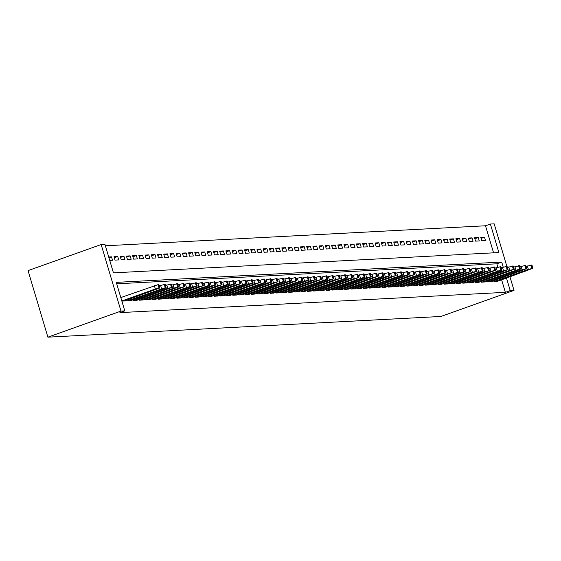 <?xml version="1.0" encoding="UTF-8"?>
<svg xmlns="http://www.w3.org/2000/svg" width="561" height="561" viewBox="0 0 561 561"><rect width="100%" height="100%" fill="white"/><g stroke="black" fill="none" stroke-linecap="round" stroke-linejoin="round"><path stroke-width="0.84" d="M493.575 252.836L485.51 225.774L105.377 245.788M485.51 225.774L490.384 224.035L494.171 223.832L506.835 266.307M490.384 224.035L498.883 252.555L113.448 272.856L104.942 244.33L101.155 244.533L28.05 270.612L47.888 337.168L440.911 316.467L514.016 290.388L510.222 290.591L506.499 278.102M474.55 237.731L475.56 241.125L479.29 240.928L478.281 237.534L474.55 237.731M462.117 238.383L463.127 241.784L466.857 241.588L465.847 238.187L462.117 238.383M449.684 239.042L450.693 242.436L454.424 242.24L453.414 238.846L449.684 239.042M437.25 239.694L438.26 243.088L441.991 242.892L440.981 239.498L437.25 239.694M424.817 240.353L425.827 243.747L429.558 243.551L428.548 240.157L424.817 240.353M412.384 241.006L413.394 244.4L417.125 244.203L416.115 240.809L412.384 241.006M399.951 241.658L400.961 245.059L404.691 244.862L403.682 241.461L399.951 241.658M387.518 242.317L388.528 245.711L392.258 245.515L391.248 242.121L387.518 242.317M375.085 242.969L376.094 246.363L379.825 246.167L378.815 242.773L375.085 242.969M362.651 243.621L363.661 247.022L367.392 246.826L366.375 243.425L362.651 243.621M350.218 244.28L351.228 247.674L354.959 247.478L353.942 244.084L350.218 244.28M337.785 244.933L338.795 248.327L342.526 248.13L341.509 244.736L337.785 244.933M325.345 245.585L326.362 248.986L330.092 248.789L329.076 245.388L325.345 245.585M312.912 246.244L313.929 249.638L317.659 249.442L316.642 246.048L312.912 246.244M300.479 246.896L301.495 250.29L305.226 250.094L304.209 246.7L300.479 246.896M288.045 247.555L289.062 250.949L292.793 250.753L291.776 247.359L288.045 247.555M275.612 248.207L276.629 251.601L280.36 251.405L279.343 248.011L275.612 248.207M263.179 248.86L264.196 252.254L267.927 252.057L266.91 248.663L263.179 248.86M250.746 249.519L251.763 252.913L255.493 252.716L254.477 249.322L250.746 249.519M238.313 250.171L239.33 253.565L243.053 253.369L242.043 249.975L238.313 250.171M225.88 250.823L226.896 254.224L230.62 254.028L229.61 250.627L225.88 250.823M213.446 251.482L214.456 254.876L218.187 254.68L217.177 251.286L213.446 251.482M201.013 252.134L202.023 255.528L205.754 255.332L204.744 251.938L201.013 252.134M188.58 252.787L189.59 256.188L193.321 255.991L192.311 252.59L188.58 252.787M176.147 253.446L177.157 256.84L180.887 256.643L179.878 253.249L176.147 253.446M163.714 254.098L164.724 257.492L168.454 257.296L167.444 253.902L163.714 254.098M151.281 254.757L152.29 258.151L156.021 257.955L155.011 254.561L151.281 254.757M138.847 255.409L139.857 258.803L143.588 258.607L142.578 255.213L138.847 255.409M126.414 256.061L127.424 259.455L131.155 259.259L130.145 255.865L126.414 256.061M113.981 256.721L114.991 260.115L118.722 259.918L117.712 256.524L113.981 256.721M108.722 256.994L111.492 256.847L112.509 260.248L109.732 260.388M120.194 256.391L121.211 259.785L124.942 259.589L123.925 256.195L120.194 256.391M132.627 255.739L133.644 259.133L137.375 258.937L136.358 255.543L132.627 255.739M145.061 255.08L146.077 258.474L149.808 258.277L148.791 254.883L145.061 255.08M157.494 254.428L158.511 257.822L162.241 257.625L161.224 254.231L157.494 254.428M169.927 253.768L170.944 257.169L174.674 256.973L173.658 253.572L169.927 253.768M182.367 253.116L183.377 256.51L187.108 256.314L186.091 252.92L182.367 253.116M194.8 252.464L195.81 255.858L199.541 255.662L198.524 252.268L194.8 252.464M207.233 251.805L208.243 255.206L211.974 255.01L210.964 251.609L207.233 251.805M219.667 251.153L220.676 254.547L224.407 254.35L223.397 250.956L219.667 251.153M232.1 250.501L233.11 253.895L236.84 253.698L235.83 250.304L232.1 250.501M244.533 249.841L245.543 253.242L249.273 253.046L248.264 249.645L244.533 249.841M256.966 249.189L257.976 252.583L261.707 252.387L260.697 248.993L256.966 249.189M269.399 248.537L270.409 251.931L274.14 251.735L273.13 248.341L269.399 248.537M281.832 247.878L282.842 251.272L286.573 251.076L285.563 247.681L281.832 247.878M294.266 247.226L295.275 250.62L299.006 250.423L297.996 247.029L294.266 247.226M306.699 246.574L307.709 249.968L311.439 249.771L310.429 246.37L306.699 246.574M319.132 245.914L320.142 249.308L323.872 249.112L322.863 245.718L319.132 245.914M331.565 245.262L332.575 248.656L336.305 248.46L335.296 245.066L331.565 245.262M343.998 244.603L345.008 248.004L348.739 247.808L347.729 244.407L343.998 244.603M356.431 243.951L357.441 247.345L361.172 247.149L360.162 243.755L356.431 243.951M368.865 243.299L369.874 246.693L373.605 246.496L372.595 243.102L368.865 243.299M381.298 242.64L382.307 246.041L386.038 245.844L385.028 242.443L381.298 242.64M393.731 241.987L394.748 245.381L398.471 245.185L397.461 241.791L393.731 241.987M406.164 241.335L407.181 244.729L410.904 244.533L409.895 241.139L406.164 241.335M418.597 240.676L419.614 244.07L423.345 243.874L422.328 240.48L418.597 240.676M431.03 240.024L432.047 243.418L435.778 243.222L434.761 239.828L431.03 240.024M443.463 239.372L444.48 242.766L448.211 242.569L447.194 239.175L443.463 239.372M455.897 238.713L456.913 242.107L460.644 241.91L459.627 238.516L455.897 238.713M468.33 238.06L469.347 241.454L473.077 241.258L472.06 237.864L468.33 238.06M480.763 237.401L481.78 240.802L485.51 240.606L484.494 237.205L480.763 237.401M503.196 267.029L501.716 262.064L116.281 282.358L124.787 310.885L119.914 312.624L505.349 292.33L510.222 290.591M124.787 310.885L120.994 311.082L47.888 337.168M101.155 244.533L120.994 311.082M514.016 290.388L509.977 276.861M497.831 267.106L496.843 263.803L116.716 283.817M496.843 263.803L501.716 262.064M505.349 292.33L501.625 279.841M493.694 280.781L493.925 281.545L497.628 281.264M487.481 281.103L487.712 281.874L491.415 281.594M481.261 281.433L481.492 282.204L485.195 281.917M475.048 281.762L475.272 282.527L478.982 282.246M468.828 282.085L469.059 282.856L472.762 282.576M462.615 282.414L462.839 283.186L466.549 282.905M456.395 282.744L456.626 283.508L460.329 283.228M450.181 283.067L450.406 283.838L454.115 283.557M443.961 283.396L444.193 284.168L447.895 283.887M437.748 283.726L437.973 284.49L441.682 284.21M431.528 284.048L431.76 284.82L435.462 284.539M425.315 284.378L425.54 285.149L429.249 284.869M419.095 284.708L419.326 285.479L423.029 285.191M412.882 285.037L413.106 285.801L416.816 285.521M406.662 285.36L406.893 286.131L410.596 285.851M400.449 285.689L400.673 286.461L404.383 286.173M394.229 286.019L394.46 286.783L398.163 286.503M388.016 286.341L388.24 287.113L391.943 286.832M381.796 286.671L382.027 287.442L385.73 287.155M375.575 287.001L375.807 287.765L379.509 287.484M369.362 287.323L369.594 288.095L373.296 287.814M363.142 287.653L363.374 288.424L367.076 288.137M356.929 287.982L357.161 288.747L360.863 288.466M350.709 288.305L350.941 289.076L354.643 288.796M344.496 288.635L344.727 289.406L348.43 289.118M338.276 288.964L338.507 289.728L342.21 289.448M332.063 289.287L332.294 290.058L335.997 289.778M325.843 289.616L326.074 290.388L329.777 290.107M319.63 289.946L319.861 290.71L323.564 290.43M313.41 290.268L313.641 291.04L317.344 290.759M307.197 290.598L307.421 291.369L311.131 291.089M300.976 290.928L301.208 291.692L304.911 291.411M294.763 291.25L294.988 292.022L298.697 291.741M288.543 291.58L288.775 292.351L292.477 292.071M282.33 291.909L282.555 292.674L286.264 292.393M276.11 292.239L276.342 293.003L280.044 292.723M269.897 292.562L270.122 293.333L273.831 293.052M263.677 292.891L263.908 293.662L267.611 293.375M257.464 293.221L257.688 293.985L261.398 293.705M251.244 293.543L251.475 294.315L255.178 294.034M245.031 293.873L245.255 294.644L248.965 294.357M238.811 294.202L239.042 294.967L242.745 294.686M232.598 294.525L232.822 295.296L236.532 295.016M226.378 294.855L226.609 295.626L230.312 295.338M220.164 295.184L220.389 295.949L224.091 295.668M213.944 295.507L214.176 296.278L217.878 295.998M207.724 295.836L207.956 296.608L211.658 296.32M201.511 296.166L201.743 296.93L205.445 296.65M195.291 296.489L195.523 297.26L199.225 296.979M189.078 296.818L189.309 297.589L193.012 297.309M182.858 297.148L183.089 297.912L186.792 297.632M176.645 297.47L176.876 298.242L180.579 297.961M170.425 297.8L170.656 298.571L174.359 298.291M164.212 298.129L164.443 298.894L168.146 298.613M157.992 298.452L158.223 299.223L161.926 298.943M151.779 298.782L152.003 299.553L155.713 299.272M145.558 299.111L145.79 299.876L149.492 299.595M139.345 299.434L139.57 300.205L143.279 299.925M133.125 299.763L133.357 300.535L137.059 300.254M126.912 300.093L127.137 300.864L130.846 300.577M121.877 301.138L124.626 300.906M108.946 257.758L111.492 256.847M114.283 257.744L117.712 256.524M120.503 257.415L123.925 256.195M126.716 257.085L130.145 255.865M132.936 256.763L136.358 255.543M139.149 256.433L142.578 255.213M145.369 256.104L148.791 254.883M151.589 255.781L155.011 254.561M157.802 255.451L161.224 254.231M164.022 255.122L167.444 253.902M170.235 254.799L173.658 253.572M176.456 254.47L179.878 253.249M182.669 254.14L186.091 252.92M188.889 253.817L192.311 252.59M195.102 253.488L198.524 252.268M201.322 253.158L204.744 251.938M207.535 252.836L210.964 251.609M213.755 252.506L217.177 251.286M219.968 252.177L223.397 250.956M226.188 251.854L229.61 250.627M232.401 251.524L235.83 250.304M238.621 251.195L242.043 249.975M244.834 250.872L248.264 249.645M251.055 250.543L254.477 249.322M257.268 250.213L260.697 248.993M263.488 249.883L266.91 248.663M269.701 249.561L273.13 248.341M275.921 249.231L279.343 248.011M282.134 248.902L285.563 247.681M288.354 248.579L291.776 247.359M294.567 248.25L297.996 247.029M300.787 247.92L304.209 246.7M307.007 247.597L310.429 246.37M313.22 247.268L316.642 246.048M319.44 246.938L322.863 245.718M325.653 246.616L329.076 245.388M331.874 246.286L335.296 245.066M338.087 245.956L341.509 244.736M344.307 245.634L347.729 244.407M350.52 245.304L353.942 244.084M356.74 244.975L360.162 243.755M362.953 244.652L366.375 243.425M369.173 244.323L372.595 243.102M375.386 243.993L378.815 242.773M381.606 243.67L385.028 242.443M387.819 243.341L391.248 242.121M394.039 243.011L397.461 241.791M400.252 242.689L403.682 241.461M406.473 242.359L409.895 241.139M412.686 242.029L416.115 240.809M418.906 241.7L422.328 240.48M425.119 241.377L428.548 240.157M431.339 241.048L434.761 239.828M437.552 240.718L440.981 239.498M443.772 240.396L447.194 239.175M449.985 240.066L453.414 238.846M456.205 239.736L459.627 238.516M462.418 239.414L465.847 238.187M468.638 239.084L472.06 237.864M474.858 238.755L478.281 237.534M481.072 238.432L484.494 237.205M121.828 300.962L155.348 288.999L159.647 288.031L124.339 301.012M159.948 288.088L158.938 284.693L158.013 284.672L120.811 297.561M151.519 290.535L154.703 289.834L153.511 290.43L144.479 293.221L151.519 290.535M127.452 300.843L165.243 287.737L166.161 287.758L164.675 288.508L130.559 300.682M166.161 287.758L165.151 284.364L159.247 285.745M157.739 290.205L160.923 289.504L159.731 290.107L150.699 292.898L157.739 290.205M133.665 300.514L167.781 288.347L172.08 287.379L136.779 300.352M172.381 287.435L171.371 284.034L165.467 285.416M163.952 289.883L167.136 289.174L165.944 289.778L156.912 292.569L163.952 289.883M139.885 300.191L174.001 288.017L178.3 287.05L142.992 300.023M178.594 287.106L177.585 283.712L171.68 285.086M170.172 289.553L173.356 288.852L172.164 289.448L163.132 292.239L170.172 289.553M146.098 299.862L180.214 287.688L184.52 286.72L149.212 299.7M184.814 286.776L183.805 283.382L177.9 284.764M176.385 289.224L179.569 288.522L178.377 289.118L169.345 291.909L176.385 289.224M152.319 299.532L190.109 286.426L191.028 286.454L189.541 287.197L155.425 299.371M191.028 286.454L190.018 283.053L184.113 284.434M182.606 288.901L185.789 288.193L184.597 288.796L175.565 291.587L182.606 288.901M158.532 299.209L192.647 287.036L196.953 286.068L161.645 299.041M197.248 286.124L196.238 282.73L190.333 284.104M188.819 288.571L192.002 287.87L190.81 288.466L181.778 291.257L188.819 288.571M164.752 298.88L198.867 286.706L203.166 285.738L167.858 298.718M203.461 285.794L202.451 282.4L196.546 283.782M195.039 288.242L198.222 287.541L197.03 288.137L187.998 290.928L195.039 288.242M170.965 298.55L208.762 285.444L209.681 285.472L208.187 286.215L174.078 298.389M209.681 285.472L208.671 282.071L202.766 283.452M201.252 287.919L204.435 287.211L203.243 287.814L194.211 290.605L201.252 287.919M177.185 298.228L211.301 286.054L215.599 285.086L180.291 298.059M215.901 285.142L214.884 281.748L208.98 283.123M207.472 287.59L210.655 286.888L209.463 287.484L200.431 290.275L207.472 287.59M183.398 297.898L217.514 285.724L221.819 284.757L186.511 297.737M222.114 284.813L221.104 281.419L215.2 282.8M213.692 287.26L216.869 286.559L215.676 287.155L206.644 289.946L213.692 287.26M189.618 297.568L227.415 284.462L228.334 284.483L226.84 285.233L192.725 297.407M228.334 284.483L227.317 281.089L221.413 282.471M219.905 286.937L223.089 286.229L221.897 286.832L212.864 289.623L219.905 286.937M195.831 297.246L229.947 285.072L234.253 284.104L198.945 297.078M234.547 284.161L233.537 280.766L227.633 282.141M226.125 286.608L229.302 285.907L228.11 286.503L219.085 289.294L226.125 286.608M202.051 296.916L236.167 284.743L240.466 283.775L205.158 296.755M240.767 283.831L239.75 280.437L233.846 281.811M232.338 286.278L235.522 285.577L234.33 286.173L225.298 288.964L232.338 286.278M208.264 296.587L246.062 283.48L246.98 283.501L245.494 284.252L211.378 296.425M246.98 283.501L245.97 280.107L240.066 281.489M238.558 285.956L241.735 285.247L240.543 285.851L231.518 288.642L238.558 285.956M214.484 296.264L248.6 284.09L252.899 283.123L217.591 296.096M253.2 283.179L252.184 279.785L246.279 281.159M244.771 285.626L247.955 284.918L246.763 285.521L237.731 288.312L244.771 285.626M220.704 295.935L254.813 283.761L259.119 282.793L223.811 295.773M259.413 282.849L258.404 279.455L252.499 280.83M250.991 285.297L254.168 284.595L252.976 285.191L243.951 287.982L250.991 285.297M226.917 295.605L264.715 282.499L265.634 282.52L264.14 283.27L230.024 295.444M265.634 282.52L264.617 279.126L258.719 280.507M257.204 284.974L260.388 284.266L259.196 284.869L250.164 287.66L257.204 284.974M233.138 295.282L267.246 283.109L271.552 282.141L236.244 295.114M271.847 282.197L270.837 278.796L264.932 280.177M263.425 284.644L266.601 283.936L265.409 284.539L256.384 287.33L263.425 284.644M239.351 294.953L273.466 282.779L277.765 281.811L242.457 294.791M278.067 281.867L277.05 278.473L271.152 279.848M269.638 284.315L272.821 283.614L271.629 284.21L262.597 287.001L269.638 284.315M245.571 294.623L283.361 281.517L284.28 281.538L282.793 282.288L248.677 294.462M284.28 281.538L283.27 278.144L277.365 279.525M275.858 283.992L279.034 283.284L277.842 283.887L268.817 286.678L275.858 283.992M251.784 294.301L285.9 282.127L290.198 281.159L254.89 294.132M290.5 281.215L289.483 277.814L283.586 279.196M282.071 283.663L285.254 282.954L284.062 283.557L275.03 286.348L282.071 283.663M258.004 293.971L292.113 281.797L296.418 280.83L261.11 293.81M296.713 280.886L295.703 277.492L289.799 278.866M288.291 283.333L291.475 282.632L290.275 283.228L281.25 286.019L288.291 283.333M264.217 293.641L302.014 280.535L302.933 280.556L301.439 281.306L267.324 293.48M302.933 280.556L301.916 277.162L296.019 278.544M294.504 283.003L297.688 282.302L296.496 282.905L287.463 285.696L294.504 283.003M270.437 293.319L304.546 281.145L308.852 280.177L273.544 293.151M309.146 280.234L308.136 276.832L302.232 278.214M300.724 282.681L303.908 281.973L302.709 282.576L293.684 285.367L300.724 282.681M276.65 292.989L310.766 280.816L315.065 279.848L279.757 292.821M315.366 279.904L314.349 276.51L308.452 277.884M306.937 282.351L310.121 281.65L308.929 282.246L299.897 285.037L306.937 282.351M282.87 292.66L316.986 280.486L321.285 279.518L285.977 292.498M321.579 279.574L320.569 276.18L314.665 277.562M313.157 282.022L316.341 281.32L315.149 281.917L306.117 284.708L313.157 282.022M289.083 292.33L326.881 279.224L327.799 279.252L326.306 279.995L292.19 292.169M327.799 279.252L326.79 275.851L320.885 277.232M319.37 281.699L322.554 280.991L321.362 281.594L312.33 284.385L319.37 281.699M295.303 292.008L329.419 279.834L333.718 278.866L298.41 291.839M334.012 278.922L333.003 275.528L327.098 276.903M325.59 281.37L328.774 280.668L327.582 281.264L318.55 284.055L325.59 281.37M301.516 291.678L335.632 279.504L339.938 278.536L304.63 291.517M340.232 278.593L339.223 275.199L333.318 276.58M331.803 281.04L334.987 280.339L333.795 280.935L324.763 283.726L331.803 281.04M307.737 291.348L345.527 278.242L346.446 278.27L344.959 279.013L310.843 291.187M346.446 278.27L345.436 274.869L339.531 276.25M338.024 280.717L341.207 280.009L340.015 280.612L330.983 283.403L338.024 280.717M313.95 291.026L348.065 278.852L352.371 277.884L317.063 290.857M352.666 277.94L351.656 274.546L345.751 275.921M344.237 280.388L347.42 279.687L346.228 280.283L337.196 283.074L344.237 280.388M320.17 290.696L354.286 278.522L358.584 277.555L323.276 290.535M358.879 277.611L357.869 274.217L351.964 275.598M350.457 280.058L353.64 279.357L352.448 279.953L343.416 282.744L350.457 280.058M326.383 290.367L364.18 277.26L365.099 277.281L363.605 278.032L329.496 290.205M365.099 277.281L364.089 273.887L358.184 275.269M356.67 279.736L359.853 279.027L358.661 279.63L349.629 282.421L356.67 279.736M332.603 290.044L366.719 277.87L371.017 276.903L335.709 289.876M371.319 276.959L370.302 273.565L364.398 274.939M362.89 279.406L366.074 278.705L364.881 279.301L355.849 282.092L362.89 279.406M338.816 289.714L372.932 277.541L377.237 276.573L341.93 289.553M377.532 276.629L376.522 273.235L370.618 274.61M369.103 279.076L372.287 278.375L371.094 278.971L362.062 281.762L369.103 279.076M345.036 289.385L382.826 276.278L383.752 276.3L382.258 277.05L348.143 289.224M383.752 276.3L382.735 272.905L376.831 274.287M375.323 278.754L378.507 278.046L377.315 278.649L368.282 281.44L375.323 278.754M351.249 289.062L385.365 276.889L389.671 275.921L354.363 288.894M389.965 275.977L388.955 272.583L383.051 273.957M381.543 278.424L384.72 277.716L383.528 278.319L374.503 281.11L381.543 278.424M357.469 288.733L391.585 276.559L395.884 275.591L360.576 288.571M396.185 275.647L395.168 272.253L389.264 273.628M387.756 278.095L390.94 277.393L389.748 277.99L380.716 280.781L387.756 278.095M363.682 288.403L401.48 275.297L402.398 275.318L400.912 276.068L366.796 288.242M402.398 275.318L401.388 271.924L395.484 273.305M393.976 277.772L397.153 277.064L395.961 277.667L386.936 280.458L393.976 277.772M369.902 288.081L404.018 275.907L408.317 274.939L373.009 287.912M408.618 274.995L407.602 271.594L401.697 272.976M400.189 277.443L403.373 276.734L402.181 277.337L393.149 280.128L400.189 277.443M376.115 287.751L410.231 275.577L414.537 274.61L379.229 287.59M414.831 274.666L413.822 271.272L407.917 272.646M406.409 277.113L409.586 276.412L408.394 277.008L399.369 279.799L406.409 277.113M382.336 287.421L420.133 274.315L421.052 274.336L419.558 275.086L385.442 287.26M421.052 274.336L420.035 270.942L414.13 272.323M412.623 276.79L415.806 276.082L414.614 276.685L405.582 279.476L412.623 276.79M388.556 287.099L422.664 274.925L426.97 273.957L391.662 286.93M427.265 274.013L426.255 270.612L420.35 271.994M418.843 276.461L422.019 275.753L420.827 276.356L411.802 279.147L418.843 276.461M394.769 286.769L428.885 274.595L433.183 273.628L397.875 286.608M433.485 273.684L432.468 270.29L426.57 271.664M425.056 276.131L428.239 275.43L427.047 276.026L418.015 278.817L425.056 276.131M400.989 286.44L438.779 273.333L439.698 273.354L438.211 274.105L404.095 286.278M439.698 273.354L438.688 269.96L432.783 271.342M431.276 275.802L434.452 275.1L433.26 275.703L424.235 278.494L431.276 275.802M407.202 286.117L441.318 273.943L445.616 272.976L410.308 285.949M445.918 273.032L444.901 269.631L439.004 271.012M437.489 275.479L440.673 274.771L439.48 275.374L430.448 278.165L437.489 275.479M413.422 285.787L447.531 273.614L451.836 272.646L416.528 285.626M452.131 272.702L451.121 269.308L445.217 270.683M443.709 275.149L446.886 274.448L445.693 275.044L436.668 277.835L443.709 275.149M419.635 285.458L457.432 272.351L458.351 272.373L456.857 273.123L422.742 285.297M458.351 272.373L457.334 268.978L451.437 270.36M449.922 274.82L453.106 274.119L451.914 274.722L442.881 277.513L449.922 274.82M425.855 285.128L459.964 272.962L464.27 271.994L428.962 284.967M464.564 272.05L463.554 268.649L457.65 270.03M456.142 274.497L459.326 273.789L458.127 274.392L449.102 277.183L456.142 274.497M432.068 284.806L466.184 272.632L470.483 271.664L435.175 284.637M470.784 271.72L469.767 268.326L463.87 269.701M462.355 274.168L465.539 273.466L464.347 274.063L455.315 276.853L462.355 274.168M438.288 284.476L472.397 272.302L476.703 271.335L441.395 284.315M476.997 271.391L475.987 267.997L470.083 269.378M468.575 273.838L471.759 273.137L470.56 273.733L461.535 276.524L468.575 273.838M444.501 284.147L482.299 271.04L483.217 271.068L481.724 271.812L447.608 283.985M483.217 271.068L482.201 267.667L476.303 269.049M474.788 273.516L477.972 272.807L476.78 273.41L467.748 276.201L474.788 273.516M450.721 283.824L484.837 271.65L489.136 270.683L453.828 283.656M489.43 270.739L488.421 267.345L482.516 268.719M481.008 273.186L484.192 272.485L483 273.081L473.968 275.872L481.008 273.186M456.935 283.494L491.05 271.321L495.349 270.353L460.048 283.333M495.651 270.409L494.641 267.015L488.736 268.396M487.221 272.856L490.405 272.155L489.213 272.751L480.181 275.542L487.221 272.856M463.155 283.165L500.945 270.058L501.864 270.079L500.377 270.83L466.261 283.003M501.864 270.079L500.854 266.685L494.949 268.067M493.442 272.534L496.625 271.826L495.433 272.429L486.401 275.22L493.442 272.534M469.368 282.842L503.483 270.668L507.789 269.701L472.481 282.674M508.084 269.757L507.074 266.363L501.169 267.737M499.655 272.204L502.838 271.503L501.646 272.099L492.614 274.89L499.655 272.204M475.588 282.513L509.704 270.339L514.002 269.371L478.694 282.351M514.297 269.427L513.287 266.033L507.382 267.415M505.875 271.875L509.058 271.173L507.866 271.769L498.834 274.56L505.875 271.875M481.801 282.183L519.598 269.077L520.517 269.098L519.023 269.848L484.914 282.022M520.517 269.098L519.507 265.704L513.603 267.085M512.088 271.552L515.271 270.844L514.079 271.447L505.047 274.238L512.088 271.552M488.021 281.86L522.137 269.687L526.435 268.719L491.127 281.692M526.73 268.775L525.72 265.381L519.816 266.755M518.308 271.222L521.492 270.521L520.299 271.117L511.267 273.908L518.308 271.222M494.234 281.531L528.35 269.357L532.655 268.389L497.348 281.37M532.95 268.446L531.94 265.051L526.036 266.426M524.521 270.893L527.705 270.192L526.513 270.788L517.48 273.579L524.521 270.893M154.338 285.605L155.348 288.999M158.013 284.672L159.029 288.066M158.637 284.637L159.647 288.031M153.511 290.43L153.377 289.981M147.662 292.519L147.501 291.972M160.551 285.276L161.568 288.677M164.233 284.343L165.243 287.737M164.857 284.308L165.867 287.709M159.731 290.107L159.59 289.658M153.882 292.19L153.714 291.643M166.771 284.953L167.781 288.347M170.446 284.013L171.463 287.414M171.07 283.985L172.08 287.379M165.944 289.778L165.811 289.329M160.095 291.86L159.934 291.313M172.984 284.623L174.001 288.017M176.666 283.691L177.676 287.085M177.29 283.656L178.3 287.05M172.164 289.448L172.031 288.999M166.315 291.538L166.147 290.991M179.204 284.294L180.214 287.688M182.886 283.361L183.896 286.755M183.503 283.326L184.52 286.72M178.377 289.118L178.244 288.677M172.529 291.208L172.367 290.661M185.418 283.971L186.434 287.365M189.099 283.032L190.109 286.426M189.723 283.003L190.733 286.398M184.597 288.796L184.464 288.347M178.749 290.879L178.58 290.332M191.638 283.642L192.647 287.036M195.319 282.709L196.329 286.103M195.936 282.674L196.953 286.068M190.81 288.466L190.677 288.017M184.962 290.556L184.8 290.009M197.851 283.312L198.867 286.706M201.532 282.379L202.542 285.773M202.156 282.344L203.166 285.738M197.03 288.137L196.897 287.688M191.182 290.226L191.013 289.679M204.071 282.989L205.081 286.383M207.752 282.05L208.762 285.444M208.369 282.022L209.386 285.416M203.243 287.814L203.11 287.365M197.395 289.897L197.234 289.35M210.284 282.66L211.301 286.054M213.965 281.727L214.975 285.121M214.59 281.692L215.599 285.086M209.463 287.484L209.33 287.036M203.615 289.574L203.447 289.027M216.504 282.33L217.514 285.724M220.185 281.398L221.195 284.792M220.803 281.363L221.819 284.757M215.676 287.155L215.543 286.706M209.828 289.245L209.667 288.698M222.717 282.001L223.734 285.402M226.399 281.068L227.415 284.462M227.023 281.033L228.032 284.434M221.897 286.832L221.763 286.383M216.048 288.915L215.887 288.368M228.937 281.678L229.947 285.072M232.619 280.738L233.628 284.139M233.236 280.71L234.253 284.104M228.11 286.503L227.976 286.054M222.261 288.592L222.1 288.045M235.15 281.349L236.167 284.743M238.832 280.416L239.849 283.81M239.456 280.381L240.466 283.775M234.33 286.173L234.196 285.724M228.481 288.263L228.32 287.716M241.37 281.019L242.38 284.42M245.052 280.086L246.062 283.48M245.669 280.051L246.686 283.452M240.543 285.851L240.41 285.402M234.694 287.933L234.533 287.386M247.583 280.696L248.6 284.09M251.265 279.757L252.282 283.158M251.889 279.729L252.899 283.123M246.763 285.521L246.63 285.072M240.914 287.611L240.753 287.064M253.803 280.367L254.813 283.761M257.485 279.434L258.495 282.828M258.102 279.399L259.119 282.793M252.976 285.191L252.843 284.743M247.128 287.281L246.966 286.734M260.016 280.037L261.033 283.438M263.698 279.105L264.715 282.499M264.322 279.069L265.332 282.471M259.196 284.869L259.063 284.42M253.348 286.952L253.186 286.405M266.237 279.715L267.246 283.109M269.918 278.775L270.928 282.176M270.535 278.747L271.552 282.141M265.409 284.539L265.276 284.09M259.561 286.622L259.399 286.082M272.457 279.385L273.466 282.779M276.131 278.452L277.148 281.846M276.755 278.417L277.765 281.811M271.629 284.21L271.496 283.761M265.781 286.299L265.619 285.752M278.67 279.055L279.68 282.456M282.351 278.123L283.361 281.517M282.968 278.088L283.985 281.489M277.842 283.887L277.709 283.438M271.994 285.97L271.833 285.423M284.89 278.733L285.9 282.127M288.564 277.793L289.581 281.194M289.188 277.765L290.198 281.159M284.062 283.557L283.929 283.109M278.214 285.64L278.053 285.093M291.103 278.403L292.113 281.797M294.784 277.471L295.794 280.865M295.409 277.436L296.418 280.83M290.275 283.228L290.142 282.779M284.427 285.318L284.266 284.771M297.323 278.074L298.333 281.475M300.998 277.141L302.014 280.535M301.622 277.106L302.631 280.507M296.496 282.905L296.362 282.456M290.647 284.988L290.486 284.441M303.536 277.751L304.546 281.145M307.218 276.811L308.227 280.212M307.842 276.783L308.852 280.177M302.709 282.576L302.575 282.127M296.867 284.658L296.699 284.111M309.756 277.422L310.766 280.816M313.431 276.489L314.448 279.883M314.055 276.454L315.065 279.848M308.929 282.246L308.795 281.797M303.08 284.336L302.919 283.789M315.969 277.092L316.986 280.486M319.651 276.159L320.661 279.553M320.275 276.124L321.285 279.518M315.149 281.917L315.009 281.475M309.3 284.006L309.132 283.459M322.189 276.769L323.199 280.163M325.864 275.83L326.881 279.224M326.488 275.802L327.498 279.196M321.362 281.594L321.229 281.145M315.513 283.677L315.352 283.13M328.402 276.44L329.419 279.834M332.084 275.507L333.094 278.901M332.708 275.472L333.718 278.866M327.582 281.264L327.442 280.816M321.734 283.354L321.565 282.807M334.622 276.11L335.632 279.504M338.304 275.178L339.314 278.572M338.921 275.142L339.938 278.536M333.795 280.935L333.662 280.493M327.947 283.025L327.785 282.478M340.836 275.788L341.852 279.182M344.517 274.848L345.527 278.242M345.141 274.82L346.151 278.214M340.015 280.612L339.882 280.163M334.167 282.695L333.998 282.148M347.056 275.458L348.065 278.852M350.737 274.525L351.747 277.919M351.354 274.49L352.371 277.884M346.228 280.283L346.095 279.834M340.38 282.372L340.218 281.825M353.269 275.128L354.286 278.522M356.95 274.196L357.96 277.59M357.574 274.161L358.584 277.555M352.448 279.953L352.315 279.504M346.6 282.043L346.432 281.496M359.489 274.799L360.499 278.2M363.17 273.866L364.18 277.26M363.787 273.838L364.804 277.232M358.661 279.63L358.528 279.182M352.813 281.713L352.652 281.166M365.702 274.476L366.719 277.87M369.383 273.537L370.393 276.938M370.008 273.509L371.017 276.903M364.881 279.301L364.748 278.852M359.033 281.391L358.865 280.844M371.922 274.147L372.932 277.541M375.604 273.214L376.613 276.608M376.221 273.179L377.237 276.573M371.094 278.971L370.961 278.522M365.246 281.061L365.085 280.514M378.135 273.817L379.152 277.218M381.817 272.884L382.826 276.278M382.441 272.849L383.451 276.25M377.315 278.649L377.181 278.2M371.466 280.731L371.298 280.184M384.355 273.495L385.365 276.889M388.037 272.555L389.046 275.956M388.654 272.527L389.671 275.921M383.528 278.319L383.394 277.87M377.679 280.409L377.518 279.862M390.568 273.165L391.585 276.559M394.25 272.232L395.267 275.626M394.874 272.197L395.884 275.591M389.748 277.99L389.615 277.541M383.899 280.079L383.738 279.532M396.788 272.835L397.798 276.236M400.47 271.903L401.48 275.297M401.087 271.868L402.104 275.269M395.961 277.667L395.828 277.218M390.112 279.75L389.951 279.203M403.001 272.513L404.018 275.907M406.683 271.573L407.7 274.974M407.307 271.545L408.317 274.939M402.181 277.337L402.048 276.889M396.332 279.427L396.171 278.88M409.221 272.183L410.231 275.577M412.903 271.251L413.913 274.645M413.52 271.215L414.537 274.61M408.394 277.008L408.261 276.559M402.546 279.098L402.384 278.551M415.435 271.854L416.451 275.255M419.116 270.921L420.133 274.315M419.74 270.886L420.75 274.287M414.614 276.685L414.481 276.236M408.766 278.768L408.604 278.221M421.655 271.531L422.664 274.925M425.336 270.591L426.346 273.992M425.953 270.563L426.97 273.957M420.827 276.356L420.694 275.907M414.979 278.438L414.817 277.891M427.875 271.201L428.885 274.595M431.549 270.269L432.566 273.663M432.173 270.234L433.183 273.628M427.047 276.026L426.914 275.577M421.199 278.116L421.038 277.569M434.088 270.872L435.098 274.273M437.769 269.939L438.779 273.333M438.386 269.904L439.403 273.305M433.26 275.703L433.127 275.255M427.412 277.786L427.251 277.239M440.308 270.549L441.318 273.943M443.982 269.61L444.999 273.011M444.607 269.582L445.616 272.976M439.48 275.374L439.347 274.925M433.632 277.457L433.471 276.91M446.521 270.22L447.531 273.614M450.203 269.287L451.212 272.681M450.827 269.252L451.836 272.646M445.693 275.044L445.56 274.595M439.845 277.134L439.684 276.587M452.741 269.89L453.751 273.284M456.416 268.957L457.432 272.351M457.04 268.922L458.049 272.323M451.914 274.722L451.78 274.273M446.065 276.804L445.904 276.257M458.954 269.568L459.964 272.962M462.636 268.628L463.645 272.029M463.26 268.6L464.27 271.994M458.127 274.392L457.993 273.943M452.278 276.475L452.117 275.928M465.174 269.238L466.184 272.632M468.849 268.305L469.866 271.699M469.473 268.27L470.483 271.664M464.347 274.063L464.213 273.614M458.498 276.152L458.337 275.605M471.387 268.908L472.397 272.302M475.069 267.976L476.079 271.37M475.693 267.941L476.703 271.335M470.56 273.733L470.427 273.291M464.718 275.823L464.55 275.276M477.607 268.586L478.617 271.98M481.282 267.646L482.299 271.04M481.906 267.618L482.916 271.012M476.78 273.41L476.647 272.962M470.931 275.493L470.77 274.946M483.82 268.256L484.837 271.65M487.502 267.324L488.512 270.718M488.126 267.288L489.136 270.683M483 273.081L482.86 272.632M477.152 275.171L476.983 274.624M490.041 267.927L491.05 271.321M493.715 266.994L494.732 270.388M494.339 266.959L495.349 270.353M489.213 272.751L489.08 272.302M483.365 274.841L483.203 274.294M496.254 267.604L497.27 270.998M499.935 266.664L500.945 270.058M500.559 266.636L501.569 270.03M495.433 272.429L495.293 271.98M489.585 274.511L489.416 273.964M502.474 267.274L503.483 270.668M506.155 266.342L507.165 269.736M506.772 266.307L507.789 269.701M501.646 272.099L501.513 271.65M495.798 274.189L495.636 273.642M508.687 266.945L509.704 270.339M512.368 266.012L513.378 269.406M512.992 265.977L514.002 269.371M507.866 271.769L507.733 271.321M502.018 273.859L501.85 273.312M514.907 266.615L515.917 270.016M518.588 265.683L519.598 269.077M519.206 265.648L520.222 269.049M514.079 271.447L513.946 270.998M508.231 273.53L508.07 272.983M521.12 266.293L522.137 269.687M524.801 265.353L525.811 268.754M525.426 265.325L526.435 268.719M520.299 271.117L520.166 270.668M514.451 273.207L514.283 272.66M527.34 265.963L528.35 269.357M531.022 265.03L532.031 268.424M531.639 264.995L532.655 268.389M526.513 270.788L526.379 270.339M520.664 272.877L520.503 272.33"/></g></svg>
